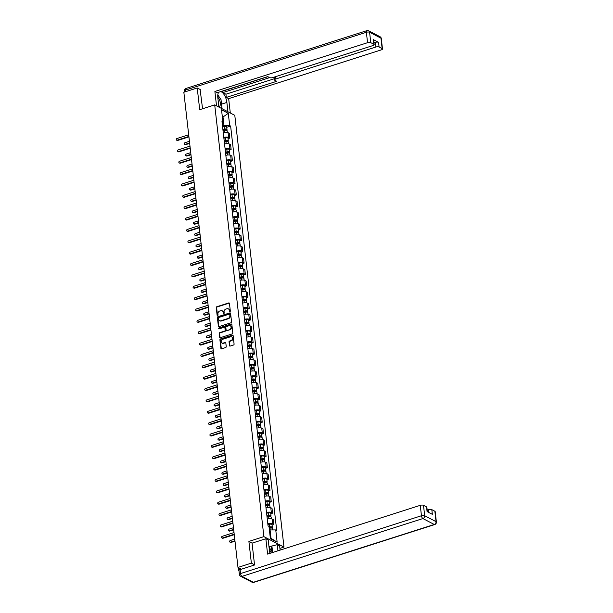 <?xml version="1.0" encoding="UTF-8"?>
<svg xmlns="http://www.w3.org/2000/svg" width="613" height="613" viewBox="0 0 613 613"><rect width="100%" height="100%" fill="white"/><g stroke="black" fill="none" stroke-linecap="round" stroke-linejoin="round"><path stroke-width="0.92" d="M229.913 311.68A0.544 0.444 -62.5 0 0 230.319 311.029L229.454 303.427A0.774 0.636 -62.5 0 0 228.71 302.929L216.833 306.722A0.774 0.636 -62.5 0 0 216.251 307.649L217.117 315.251A0.544 0.444 -62.5 0 0 218.044 314.952L217.929 313.971A2.475 2.023 -62.5 0 1 219.783 311.006L220.772 310.691A2.475 2.023 -62.5 0 1 222.174 310.783A2.475 2.023 -62.5 0 1 223.147 312.301L223.255 313.289A0.544 0.444 -62.5 0 0 224.182 312.99L224.067 312.009A2.475 2.023 -62.5 0 1 225.921 309.044L226.91 308.73A2.475 2.023 -62.5 0 1 228.312 308.822A2.475 2.023 -62.5 0 1 229.285 310.339L229.4 311.327A0.544 0.444 -62.5 0 0 229.913 311.68M229.431 345.571A0.774 0.636 -62.5 0 0 230.174 346.077L233.507 345.012A0.774 0.636 -62.5 0 0 234.089 344.085L233.124 335.648A0.774 0.636 -62.5 0 0 232.388 335.142L220.504 338.943A0.774 0.636 -62.5 0 0 219.921 339.863L220.887 348.307A0.774 0.636 -62.5 0 0 221.622 348.812L225.653 347.525A0.774 0.636 -62.5 0 0 226.235 346.598L225.822 342.981A0.774 0.636 -62.5 0 0 225.078 342.483L223.078 343.119A2.069 1.693 -62.5 0 1 222.649 339.296L230.465 336.79A2.069 1.693 -62.5 0 1 230.902 340.621L229.599 341.035A0.774 0.636 -62.5 0 0 229.024 341.962L229.837 345.786A0.774 0.636 -62.5 0 0 229.959 346.107M263.889 536.636L248.893 541.425L251.368 563.14L237.982 567.416L183.846 92.249L197.225 87.973L199.7 109.681L214.703 104.892L263.889 536.636L283.988 547.095L234.794 115.344L214.703 104.892M230.978 322.775A0.774 0.636 -62.5 0 0 231.553 321.848L230.595 313.404A0.774 0.636 -62.5 0 0 229.852 312.906L217.967 316.699A0.774 0.636 -62.5 0 0 217.385 317.626L218.351 326.062A0.774 0.636 -62.5 0 0 219.094 326.568L230.978 322.775M231.86 324.53L232.817 332.966A0.774 0.636 -62.5 0 1 232.243 333.893L220.358 337.686A0.774 0.636 -62.5 0 1 219.615 337.181L219.209 333.572A0.774 0.636 -62.5 0 1 219.783 332.644L224.603 331.104A0.774 0.636 -62.5 0 0 225.186 330.185L224.91 327.786A0.774 0.636 -62.5 0 0 224.166 327.281L219.148 328.882A0.544 0.444 -62.5 0 1 219.033 327.886L231.116 324.024A0.774 0.636 -62.5 0 1 231.86 324.53M279.911 548.39L283.988 547.095M239.285 569.99A1.578 0.575 173.5 0 0 238.695 570.527A1.578 0.575 173.5 0 0 238.909 570.78L238.978 570.81M251.368 563.14L254.518 564.78M237.982 567.416L241.407 569.193M200.382 89.613L197.225 87.973M223.799 137.442A3.624 1.326 -6.5 0 1 228.611 137.458L228.067 132.646A3.624 1.326 173.5 0 0 223.247 132.638M228.067 132.646L229.293 133.289L229.837 138.094L228.044 138.668M228.611 137.458L229.837 138.094M229.339 150.032L231.132 149.457L230.588 144.653L229.362 144.017A3.624 1.326 173.5 0 0 224.542 144.001M225.094 148.813A3.624 1.326 -6.5 0 1 229.906 148.821L231.132 149.457M230.634 161.403L232.427 160.828L231.883 156.016L230.657 155.38A3.624 1.326 173.5 0 0 225.837 155.365M226.389 160.177A3.624 1.326 -6.5 0 1 231.201 160.185L232.427 160.828M231.929 172.766L233.722 172.192L233.178 167.38L231.952 166.744A3.624 1.326 173.5 0 0 227.132 166.736M227.684 171.54A3.624 1.326 -6.5 0 1 232.496 171.556L233.722 172.192M233.224 184.13L235.017 183.555L234.472 178.751L233.246 178.107A3.624 1.326 173.5 0 0 228.427 178.099M228.978 182.904A3.624 1.326 -6.5 0 1 233.791 182.919L235.017 183.555M234.518 195.493L236.311 194.926L235.767 190.114L234.541 189.478A3.624 1.326 173.5 0 0 229.722 189.463M230.273 194.275A3.624 1.326 -6.5 0 1 235.085 194.283L236.311 194.926M235.813 206.865L237.606 206.29L237.062 201.478L235.836 200.842A3.624 1.326 173.5 0 0 231.017 200.826M231.568 205.639A3.624 1.326 -6.5 0 1 236.38 205.654L237.606 206.29M237.108 218.228L238.901 217.653L238.357 212.849L237.131 212.205A3.624 1.326 173.5 0 0 232.312 212.198M232.863 217.002A3.624 1.326 -6.5 0 1 237.675 217.017L238.901 217.653M238.403 229.591L240.196 229.017L239.652 224.212L238.426 223.576A3.624 1.326 173.5 0 0 233.607 223.561M234.158 228.365A3.624 1.326 -6.5 0 1 238.97 228.381L240.196 229.017M239.698 240.955L241.491 240.388L240.947 235.576L239.721 234.94A3.624 1.326 173.5 0 0 234.902 234.925M235.453 239.737A3.624 1.326 -6.5 0 1 240.265 239.744L241.491 240.388M240.993 252.326L242.786 251.751L242.242 246.939L241.016 246.303A3.624 1.326 173.5 0 0 236.197 246.288M236.748 251.1A3.624 1.326 -6.5 0 1 241.56 251.115L242.786 251.751M242.288 263.69L244.081 263.115L243.537 258.311L242.311 257.667A3.624 1.326 173.5 0 0 237.492 257.659M238.043 262.464A3.624 1.326 -6.5 0 1 242.855 262.479L244.081 263.115M243.583 275.053L245.376 274.478L244.832 269.674L243.606 269.038A3.624 1.326 173.5 0 0 238.786 269.023M239.338 273.827A3.624 1.326 -6.5 0 1 244.15 273.842L245.376 274.478M244.878 286.417L246.671 285.85L246.127 281.038L244.901 280.402A3.624 1.326 173.5 0 0 240.081 280.386M240.633 285.198A3.624 1.326 -6.5 0 1 245.445 285.206L246.671 285.85M246.173 297.788L247.966 297.213L247.422 292.401L246.196 291.765A3.624 1.326 173.5 0 0 241.376 291.75M241.928 296.562A3.624 1.326 -6.5 0 1 246.74 296.577L247.966 297.213M247.468 309.151L249.261 308.577L248.709 303.772L247.491 303.129A3.624 1.326 173.5 0 0 242.671 303.121M243.223 307.925A3.624 1.326 -6.5 0 1 248.035 307.941L249.261 308.577M248.763 320.515L250.556 319.94L250.004 315.136L248.786 314.5A3.624 1.326 173.5 0 0 243.966 314.484M244.518 319.296A3.624 1.326 -6.5 0 1 249.33 319.304L250.556 319.94M250.058 331.886L251.851 331.311L251.299 326.499L250.081 325.863A3.624 1.326 173.5 0 0 245.261 325.848M245.813 330.66A3.624 1.326 -6.5 0 1 250.625 330.675L251.851 331.311M251.353 343.249L253.146 342.675L252.594 337.863L251.376 337.227A3.624 1.326 173.5 0 0 246.556 337.219M247.108 342.023A3.624 1.326 -6.5 0 1 251.92 342.039L253.146 342.675M252.648 354.613L254.441 354.038L253.889 349.234L252.671 348.598A3.624 1.326 173.5 0 0 247.851 348.582M248.403 353.387A3.624 1.326 -6.5 0 1 253.215 353.402L254.441 354.038M253.943 365.976L255.736 365.409L255.184 360.597L253.966 359.961A3.624 1.326 173.5 0 0 249.146 359.946M249.698 364.758A3.624 1.326 -6.5 0 1 254.51 364.766L255.736 365.409M255.238 377.347L257.031 376.773L256.479 371.961L255.261 371.325A3.624 1.326 173.5 0 0 250.441 371.309M250.993 376.121A3.624 1.326 -6.5 0 1 255.805 376.137L257.031 376.773M256.533 388.711L258.326 388.136L257.774 383.332L256.556 382.688A3.624 1.326 173.5 0 0 251.736 382.681M252.288 387.485A3.624 1.326 -6.5 0 1 257.1 387.5L258.326 388.136M257.828 400.074L259.621 399.5L259.069 394.695L257.851 394.059A3.624 1.326 173.5 0 0 253.031 394.044M253.583 398.848A3.624 1.326 -6.5 0 1 258.395 398.864L259.621 399.5M259.123 411.438L260.916 410.871L260.364 406.059L259.146 405.423A3.624 1.326 173.5 0 0 254.326 405.408M254.878 410.22A3.624 1.326 -6.5 0 1 259.69 410.227L260.916 410.871M260.418 422.809L262.211 422.234L261.659 417.422L260.441 416.786A3.624 1.326 173.5 0 0 255.621 416.771M256.173 421.583A3.624 1.326 -6.5 0 1 260.985 421.598L262.211 422.234M261.713 434.173L263.506 433.598L262.954 428.793L261.736 428.15A3.624 1.326 173.5 0 0 256.916 428.142M257.468 432.947A3.624 1.326 -6.5 0 1 262.28 432.962L263.506 433.598M263.008 445.536L264.801 444.961L264.249 440.157L263.031 439.521A3.624 1.326 173.5 0 0 258.211 439.506M258.763 444.31A3.624 1.326 -6.5 0 1 263.575 444.325L264.801 444.961M264.303 456.9L266.096 456.333L265.544 451.52L264.326 450.884A3.624 1.326 173.5 0 0 259.506 450.869M260.058 455.681A3.624 1.326 -6.5 0 1 264.87 455.689L266.096 456.333M265.598 468.271L267.391 467.696L266.839 462.884L265.621 462.248A3.624 1.326 173.5 0 0 260.801 462.233M261.353 467.045A3.624 1.326 -6.5 0 1 266.165 467.06L267.391 467.696M266.893 479.634L268.686 479.06L268.134 474.255L266.916 473.611A3.624 1.326 173.5 0 0 262.096 473.604M262.648 478.408A3.624 1.326 -6.5 0 1 267.46 478.424L268.686 479.06M268.188 490.998L269.981 490.431L269.429 485.619L268.203 484.983A3.624 1.326 173.5 0 0 263.391 484.967M263.942 489.779A3.624 1.326 -6.5 0 1 268.755 489.787L269.981 490.431M269.482 502.369L271.275 501.794L270.724 496.982L269.498 496.346A3.624 1.326 173.5 0 0 264.686 496.331M265.237 501.143A3.624 1.326 -6.5 0 1 270.049 501.158L271.275 501.794M270.777 513.732L272.57 513.158L272.019 508.353L270.793 507.71A3.624 1.326 173.5 0 0 265.981 507.702M266.532 512.506A3.624 1.326 -6.5 0 1 271.344 512.522L272.57 513.158M272.072 525.096L273.865 524.521L273.314 519.717L272.088 519.081A3.624 1.326 173.5 0 0 267.276 519.065M267.827 523.87A3.624 1.326 -6.5 0 1 272.639 523.885L273.865 524.521M222.504 126.079L223.99 125.604L223.032 117.221L222.343 116.861M222.404 117.428L228.289 113.328L229.683 125.573L223.99 125.604M222.174 123.236L222.933 122.056L221.538 109.819L228.289 113.328M270.318 537.969L271.015 538.329L270.057 529.954L275.75 529.923L276.701 530.414L230.626 126.063L229.683 125.573M275.75 529.923L277.145 542.16L270.394 538.651L269 526.406L268.057 525.916L221.99 121.566L222.933 122.056M248.893 541.425L252.135 543.118M270.057 529.954L269.429 530.153M226.749 127.305L230.626 126.063M271.015 538.329L277.145 542.16M229.844 311.695A0.544 0.444 -62.5 0 1 229.798 311.534L229.683 310.553A2.475 2.023 -62.5 0 0 228.718 309.029A2.475 2.023 -62.5 0 0 228.511 308.937M222.366 310.898A2.475 2.023 -62.5 0 1 222.58 310.99A2.475 2.023 -62.5 0 1 223.546 312.515L223.661 313.496A0.544 0.444 -62.5 0 0 223.707 313.657M229.331 303.106A0.774 0.636 -62.5 0 0 229.116 303.136L217.232 306.929A0.774 0.636 -62.5 0 0 216.657 307.856L217.523 315.457A0.544 0.444 -62.5 0 0 217.569 315.618M230.465 313.082A0.774 0.636 -62.5 0 0 230.25 313.113L218.366 316.906A0.774 0.636 -62.5 0 0 217.791 317.833L218.749 326.277A0.774 0.636 -62.5 0 0 218.879 326.599M229.76 314.492A0.544 0.444 -62.5 0 0 229.239 314.14L218.81 317.465A0.544 0.444 -62.5 0 0 218.404 318.116L218.519 319.151A2.475 2.023 -62.5 0 0 219.492 320.676A2.475 2.023 -62.5 0 0 220.895 320.768L228.021 318.492A2.475 2.023 -62.5 0 0 229.875 315.526L229.76 314.492L230.159 314.699A0.544 0.444 -62.5 0 0 229.714 314.331M219.699 320.768A2.475 2.023 -62.5 0 0 219.891 320.883A2.475 2.023 -62.5 0 0 221.293 320.974L220.895 320.768M230.159 314.699L230.281 315.733A2.475 2.023 -62.5 0 1 228.427 318.699L221.293 320.974M224.787 327.457A0.774 0.636 -62.5 0 1 225.308 327.993L225.584 330.392A0.774 0.636 -62.5 0 1 225.009 331.319L220.19 332.859A0.774 0.636 -62.5 0 0 219.607 333.779L220.021 337.395A0.774 0.636 -62.5 0 0 220.144 337.717M231.737 324.2A0.774 0.636 -62.5 0 0 231.522 324.231L219.439 328.093A0.544 0.444 -62.5 0 0 219.079 328.897M229.607 329.51A2.069 1.693 -62.5 0 0 229.17 325.687L226.412 326.56A0.774 0.636 -62.5 0 0 225.837 327.488L226.105 329.886A0.774 0.636 -62.5 0 0 226.848 330.392L230.005 329.717A2.069 1.693 -62.5 0 0 230.534 325.886M226.634 330.422A0.774 0.636 -62.5 0 0 227.247 330.599L226.848 330.392M230.005 329.717L227.247 330.599M231.837 336.989A2.069 1.693 -62.5 0 1 231.308 340.828L230.005 341.242A0.774 0.636 -62.5 0 0 229.423 342.169L229.837 345.786M222.121 343.127A2.069 1.693 -62.5 0 0 223.484 343.326L223.078 343.119M225.691 342.659A0.774 0.636 -62.5 0 0 225.477 342.69L223.484 343.326M233.001 335.319A0.774 0.636 -62.5 0 0 232.787 335.349L220.902 339.15A0.774 0.636 -62.5 0 0 220.328 340.077L221.285 348.513A0.774 0.636 -62.5 0 0 221.416 348.835M223.025 130.646L224.657 130.316A1.969 0.72 -6.5 0 1 227.139 130.745L227.331 132.4M222.925 129.795L224.787 129.42L225.982 129.619L225.553 130.217M189.432 141.281L184.98 142.706A0.904 0.743 -62.5 0 0 185.172 144.384L189.624 142.959M222.879 129.412L224.519 129.082A1.969 0.72 -6.5 0 1 227.002 129.504A1.969 0.72 -6.5 0 1 226.097 130.232M222.58 126.784L224.22 126.454A1.969 0.72 -6.5 0 1 226.703 126.883L227.002 129.504M189.67 143.381L185.693 144.653A0.904 0.743 117.5 0 1 185.18 144.622L184.651 144.346M225.454 129.374L226.005 130.224M188.927 136.868L177.655 140.469A0.904 0.743 117.5 0 1 177.142 140.438L176.621 140.162A0.904 0.743 -62.5 0 0 177.134 140.201L188.881 136.446M188.689 134.768L176.942 138.523A0.904 0.743 -62.5 0 0 176.621 140.162M224.32 142.017L225.952 141.687A1.969 0.72 -6.5 0 1 228.434 142.109L228.626 143.764M224.22 141.159L226.082 140.783L227.277 140.982L226.848 141.58M190.727 152.645L186.275 154.07A0.904 0.743 -62.5 0 0 186.467 155.748L190.919 154.323M224.174 140.775L225.814 140.446A1.969 0.72 -6.5 0 1 228.297 140.867A1.969 0.72 -6.5 0 1 227.392 141.595M223.875 138.155L225.515 137.825A1.969 0.72 -6.5 0 1 227.998 138.247L228.297 140.867M190.965 154.744L186.988 156.016A0.904 0.743 117.5 0 1 186.475 155.986L185.946 155.71M226.749 140.737L227.3 141.588M225.615 153.38L227.247 153.051A1.969 0.72 -6.5 0 1 229.729 153.472L229.921 155.127M225.515 152.522L227.377 152.147L228.572 152.353L228.143 152.951M192.022 164.016L187.57 165.433A0.904 0.743 -62.5 0 0 187.762 167.111L192.214 165.686M225.469 152.139L227.109 151.809A1.969 0.72 -6.5 0 1 229.591 152.231A1.969 0.72 -6.5 0 1 228.687 152.966M225.17 149.518L226.81 149.189A1.969 0.72 -6.5 0 1 229.293 149.61L229.591 152.231M192.26 166.115L188.283 167.387A0.904 0.743 117.5 0 1 187.77 167.349L187.241 167.081M228.044 152.101L228.595 152.959M218.895 107.068L217.83 97.735A8.866 3.931 72.3 0 1 218.795 92.211M221.439 103.306A8.866 3.931 72.3 0 1 221.554 104.133L226.871 102.44A8.866 3.931 72.3 0 0 220.68 91.613M226.871 102.44L227.936 111.781M230.304 113.014L228.664 98.647L226.297 97.413L276.739 81.299L274.854 80.311A2.36 0.866 173.5 0 1 274.517 79.935A2.36 0.866 173.5 0 1 275.666 79.039L375.876 47.025L375.348 42.358A2.36 0.866 -6.5 0 1 378.566 42.343L373.302 39.6A2.36 0.866 -6.5 0 1 373.639 39.983L374.168 44.642A2.36 0.866 173.5 0 0 373.838 44.266L370.781 42.672A2.36 0.866 173.5 0 0 367.555 42.695L366.375 32.274L185.448 90.08L185.632 91.674M222.481 91.038L222.841 92.594L225.929 94.21L226.297 97.413M374.168 44.642A2.36 0.866 173.5 0 1 373.026 45.538L272.808 77.552A2.36 0.866 173.5 0 1 269.59 77.575L267.697 76.587L217.255 92.709L214.887 91.475L367.555 42.695M216.519 105.834L214.887 91.475M228.664 98.647L381.34 49.868A2.36 0.866 173.5 0 0 382.481 48.971A2.36 0.866 173.5 0 0 382.152 48.596L379.102 47.002A2.36 0.866 173.5 0 0 375.876 47.025M200.114 89.475L202.566 108.769M222.841 92.594L269.697 77.621M222.672 91.138L267.896 76.694M373.953 42.803L375.348 42.358M225.929 94.21L274.386 78.725M219.4 97.321A8.866 3.931 72.3 0 0 217.791 94.984M221.554 104.133L222.082 108.731M221.439 108.394L221.37 107.781M269.398 547.715L269.283 546.681L277.26 544.673L279.628 545.907L280.103 550.114M277.26 544.673L277.957 550.796M240.089 569.615L240.534 573.553A2.36 0.866 173.5 0 0 239.392 574.45L238.94 570.511A2.36 0.866 -6.5 0 1 240.089 569.615L254.548 564.994L252.058 543.141L265.843 538.735L268.218 539.969L269.391 550.313A8.866 3.931 72.3 0 0 270.011 553.34M265.843 538.735L267.597 554.106L420.273 505.327A2.36 0.866 -6.5 0 1 423.491 505.311L426.548 506.897A2.36 0.866 -6.5 0 1 426.878 507.28L427.384 511.725M428.916 512.522L428.587 509.656A2.36 0.866 -6.5 0 1 431.813 509.641L434.862 511.227A2.36 0.866 -6.5 0 1 435.192 511.61L436.379 522.023A2.36 0.866 173.5 0 0 436.05 521.648L434.862 511.227M426.548 506.897L427.077 511.564L432.341 514.307L431.813 509.641M428.587 509.656L427.2 510.1M271.942 546.375L272.639 552.497L269.038 547.21M271.888 551.202L271.298 546.037M217.784 95.061L221.017 99.59L221.914 107.459L220.856 108.095M218.826 106.493A5.119 2.276 72.3 0 0 220.32 102.938A5.119 2.276 72.3 0 0 217.784 97.275M218.588 104.44A3.509 1.555 72.3 0 0 218.174 100.739M271.26 552.941A5.119 2.276 72.3 0 0 269.337 549.846M190.222 148.231L178.95 151.832A0.904 0.743 117.5 0 1 178.437 151.802L177.916 151.526A0.904 0.743 -62.5 0 0 178.429 151.564L190.176 147.81M189.984 146.132L178.237 149.886A0.904 0.743 -62.5 0 0 177.916 151.526M191.517 159.602L180.245 163.204A0.904 0.743 117.5 0 1 179.732 163.165L179.211 162.897A0.904 0.743 -62.5 0 0 179.724 162.928L191.471 159.173M191.279 157.503L179.532 161.25A0.904 0.743 -62.5 0 0 179.211 162.897M226.91 164.744L228.542 164.414A1.969 0.72 -6.5 0 1 231.024 164.836L231.216 166.491M226.81 163.886L228.672 163.51L229.867 163.717L229.438 164.315M193.317 175.379L188.865 176.805A0.904 0.743 -62.5 0 0 189.057 178.475L193.509 177.057M226.764 163.51L228.404 163.181A1.969 0.72 -6.5 0 1 230.886 163.602A1.969 0.72 -6.5 0 1 229.982 164.33M226.465 160.882L228.105 160.552A1.969 0.72 -6.5 0 1 230.588 160.974L230.886 163.602M193.555 177.479L189.578 178.751A0.904 0.743 117.5 0 1 189.065 178.712L188.536 178.444M229.339 163.472L229.89 164.322M228.205 176.107L229.837 175.778A1.969 0.72 -6.5 0 1 232.319 176.207L232.511 177.862M228.105 175.257L229.967 174.881L231.162 175.08L230.733 175.678M194.612 186.743L190.16 188.168A0.904 0.743 -62.5 0 0 190.352 189.846L194.804 188.421M228.059 174.874L229.699 174.544A1.969 0.72 -6.5 0 1 232.181 174.966A1.969 0.72 -6.5 0 1 231.277 175.693M227.76 172.253L229.4 171.916A1.969 0.72 -6.5 0 1 231.883 172.345L232.181 174.966M194.85 188.842L190.873 190.114A0.904 0.743 117.5 0 1 190.359 190.084L189.831 189.808M230.634 174.835L231.185 175.686M229.5 187.478L231.132 187.149A1.969 0.72 -6.5 0 1 233.614 187.57L233.806 189.225M229.4 186.62L231.262 186.245L232.457 186.444L232.028 187.042M195.907 198.114L191.455 199.531A0.904 0.743 -62.5 0 0 191.647 201.21L196.099 199.784M229.354 186.237L230.994 185.908A1.969 0.72 -6.5 0 1 233.476 186.329A1.969 0.72 -6.5 0 1 232.572 187.065M229.055 183.616L230.695 183.287A1.969 0.72 -6.5 0 1 233.178 183.708L233.476 186.329M196.145 200.206L192.168 201.478A0.904 0.743 117.5 0 1 191.654 201.447L191.126 201.171M231.929 186.199L232.48 187.057M192.811 170.966L181.54 174.567A0.904 0.743 117.5 0 1 181.027 174.529L180.506 174.261A0.904 0.743 -62.5 0 0 181.019 174.291L192.766 170.544M192.574 168.866L180.827 172.621A0.904 0.743 -62.5 0 0 180.506 174.261M194.106 182.329L182.835 185.931A0.904 0.743 117.5 0 1 182.322 185.9L181.8 185.624A0.904 0.743 -62.5 0 0 182.314 185.662L194.06 181.908M193.869 180.23L182.122 183.984A0.904 0.743 -62.5 0 0 181.8 185.624M195.401 193.693L184.13 197.294A0.904 0.743 117.5 0 1 183.616 197.263L183.095 196.995A0.904 0.743 -62.5 0 0 183.609 197.026L195.355 193.271M195.164 191.593L183.417 195.348A0.904 0.743 -62.5 0 0 183.095 196.995M230.794 198.842L232.427 198.512A1.969 0.72 -6.5 0 1 234.909 198.934L235.101 200.589M230.695 197.984L232.557 197.608L233.752 197.815L233.323 198.413M197.202 209.477L192.75 210.903A0.904 0.743 -62.5 0 0 192.942 212.573L197.394 211.148M230.649 197.601L232.289 197.271A1.969 0.72 -6.5 0 1 234.771 197.7A1.969 0.72 -6.5 0 1 233.867 198.428M230.35 194.98L231.99 194.65A1.969 0.72 -6.5 0 1 234.472 195.072L234.771 197.7M197.44 211.577L193.463 212.849A0.904 0.743 117.5 0 1 192.949 212.811L192.421 212.542M233.224 197.57L233.775 198.42M196.696 205.064L185.425 208.665A0.904 0.743 117.5 0 1 184.911 208.627L184.39 208.359A0.904 0.743 -62.5 0 0 184.904 208.389L196.65 204.635M196.459 202.964L184.712 206.719A0.904 0.743 -62.5 0 0 184.39 208.359M232.089 210.205L233.722 209.876A1.969 0.72 -6.5 0 1 236.204 210.297L236.396 211.952M231.99 209.355L233.852 208.972L235.047 209.179L234.618 209.776M198.497 220.841L194.045 222.266A0.904 0.743 -62.5 0 0 194.237 223.937L198.689 222.519M231.944 208.972L233.584 208.642A1.969 0.72 -6.5 0 1 236.066 209.064A1.969 0.72 -6.5 0 1 235.162 209.792M231.645 206.343L233.285 206.014A1.969 0.72 -6.5 0 1 235.767 206.435L236.066 209.064M198.735 222.94L194.758 224.212A0.904 0.743 117.5 0 1 194.244 224.174L193.716 223.906M234.518 208.933L235.07 209.784M197.991 216.427L186.72 220.029A0.904 0.743 117.5 0 1 186.206 219.998L185.685 219.722A0.904 0.743 -62.5 0 0 186.199 219.761L197.945 216.006M197.754 214.328L186.007 218.082A0.904 0.743 -62.5 0 0 185.685 219.722M233.384 221.577L235.017 221.239A1.969 0.72 -6.5 0 1 237.499 221.668L237.691 223.324M233.285 220.718L235.147 220.343L236.342 220.542L235.913 221.14M199.792 232.204L195.34 233.63A0.904 0.743 -62.5 0 0 195.532 235.308L199.984 233.882M233.239 220.335L234.879 220.006A1.969 0.72 -6.5 0 1 237.361 220.427A1.969 0.72 -6.5 0 1 236.457 221.155M232.94 217.715L234.58 217.385A1.969 0.72 -6.5 0 1 237.062 217.807L237.361 220.427M200.03 234.304L196.053 235.576A0.904 0.743 117.5 0 1 195.539 235.545L195.011 235.269M235.813 220.297L236.365 221.147M199.286 227.791L188.015 231.392A0.904 0.743 117.5 0 1 187.501 231.362L186.98 231.086A0.904 0.743 -62.5 0 0 187.494 231.124L199.24 227.369M199.049 225.691L187.302 229.446A0.904 0.743 -62.5 0 0 186.98 231.086M234.679 232.94L236.311 232.611A1.969 0.72 -6.5 0 1 238.794 233.032L238.986 234.687M234.58 232.082L236.442 231.706L237.637 231.906L237.208 232.503M201.087 243.576L196.635 244.993A0.904 0.743 -62.5 0 0 196.827 246.671L201.279 245.246M234.534 231.699L236.174 231.369A1.969 0.72 -6.5 0 1 238.656 231.791A1.969 0.72 -6.5 0 1 237.752 232.526M234.235 229.078L235.875 228.749A1.969 0.72 -6.5 0 1 238.357 229.17L238.656 231.791M201.325 245.675L197.348 246.939A0.904 0.743 117.5 0 1 196.834 246.909L196.306 246.641M237.108 231.66L237.66 232.519M200.581 239.154L189.31 242.763A0.904 0.743 117.5 0 1 188.796 242.725L188.275 242.457A0.904 0.743 -62.5 0 0 188.789 242.487L200.535 238.733M200.344 237.055L188.597 240.809A0.904 0.743 -62.5 0 0 188.275 242.457M235.974 244.303L237.606 243.974A1.969 0.72 -6.5 0 1 240.089 244.395L240.281 246.051M235.875 243.445L237.737 243.07L238.932 243.277L238.503 243.874M202.382 254.939L197.93 256.364A0.904 0.743 -62.5 0 0 198.122 258.035L202.574 256.617M235.829 243.062L237.469 242.733A1.969 0.72 -6.5 0 1 239.951 243.162A1.969 0.72 -6.5 0 1 239.047 243.89M235.53 240.442L237.17 240.112A1.969 0.72 -6.5 0 1 239.652 240.534L239.951 243.162M202.619 257.039L198.643 258.311A0.904 0.743 117.5 0 1 198.129 258.272L197.601 258.004M238.403 243.032L238.955 243.882M201.876 250.525L190.605 254.127A0.904 0.743 117.5 0 1 190.091 254.089L189.57 253.82A0.904 0.743 -62.5 0 0 190.084 253.851L201.83 250.096M201.639 248.426L189.892 252.181A0.904 0.743 -62.5 0 0 189.57 253.82M237.269 255.667L238.901 255.337A1.969 0.72 -6.5 0 1 241.384 255.759L241.576 257.422M237.17 254.816L239.032 254.433L240.227 254.64L239.798 255.238M203.677 266.303L199.225 267.728A0.904 0.743 -62.5 0 0 199.417 269.406L203.868 267.981M237.124 254.433L238.764 254.104A1.969 0.72 -6.5 0 1 241.246 254.525A1.969 0.72 -6.5 0 1 240.342 255.253M236.825 251.805L238.465 251.476A1.969 0.72 -6.5 0 1 240.947 251.905L241.246 254.525M203.914 268.402L199.938 269.674A0.904 0.743 117.5 0 1 199.424 269.643L198.896 269.368M239.698 254.395L240.25 255.246M203.171 261.889L191.9 265.49A0.904 0.743 117.5 0 1 191.386 265.46L190.865 265.184A0.904 0.743 -62.5 0 0 191.379 265.222L203.125 261.467M202.934 259.789L191.187 263.544A0.904 0.743 -62.5 0 0 190.865 265.184M238.564 267.038L240.196 266.709A1.969 0.72 -6.5 0 1 242.679 267.13L242.871 268.785M238.465 266.18L240.327 265.804L241.522 266.004L241.093 266.601M204.972 277.666L200.52 279.091A0.904 0.743 -62.5 0 0 200.712 280.769L205.163 279.344M238.419 265.797L240.058 265.467A1.969 0.72 -6.5 0 1 242.541 265.889A1.969 0.72 -6.5 0 1 241.637 266.617M238.12 263.176L239.76 262.847A1.969 0.72 -6.5 0 1 242.242 263.268L242.541 265.889M205.209 279.766L201.233 281.038A0.904 0.743 117.5 0 1 200.719 281.007L200.19 280.731M240.993 265.758L241.545 266.609M204.466 273.252L193.195 276.854A0.904 0.743 117.5 0 1 192.681 276.823L192.16 276.547A0.904 0.743 -62.5 0 0 192.674 276.586L204.42 272.831M204.229 271.153L192.482 274.908A0.904 0.743 -62.5 0 0 192.16 276.547M239.859 278.402L241.491 278.072A1.969 0.72 -6.5 0 1 243.974 278.494L244.166 280.149M239.76 277.543L241.622 277.168L242.817 277.375L242.388 277.973M206.267 289.037L201.815 290.455A0.904 0.743 -62.5 0 0 202.006 292.133L206.458 290.708M239.714 277.16L241.353 276.831A1.969 0.72 -6.5 0 1 243.836 277.252A1.969 0.72 -6.5 0 1 242.932 277.988M239.415 274.54L241.055 274.21A1.969 0.72 -6.5 0 1 243.537 274.632L243.836 277.252M206.504 291.137L202.528 292.409A0.904 0.743 117.5 0 1 202.014 292.37L201.485 292.102M242.288 277.122L242.84 277.98M205.761 284.624L194.49 288.225A0.904 0.743 117.5 0 1 193.976 288.187L193.455 287.918A0.904 0.743 -62.5 0 0 193.969 287.949L205.715 284.194M205.524 282.524L193.777 286.271A0.904 0.743 -62.5 0 0 193.455 287.918M241.154 289.765L242.786 289.436A1.969 0.72 -6.5 0 1 245.269 289.857L245.461 291.512M241.055 288.907L242.917 288.531L244.112 288.738L243.683 289.336M207.562 300.401L203.11 301.826A0.904 0.743 -62.5 0 0 203.301 303.496L207.753 302.079M241.009 288.531L242.648 288.194A1.969 0.72 -6.5 0 1 245.131 288.623A1.969 0.72 -6.5 0 1 244.227 289.351M240.71 285.903L242.35 285.574A1.969 0.72 -6.5 0 1 244.832 285.995L245.131 288.623M207.799 302.5L203.822 303.772A0.904 0.743 117.5 0 1 203.309 303.734L202.78 303.466M243.583 288.493L244.135 289.344M207.056 295.987L195.785 299.588A0.904 0.743 117.5 0 1 195.271 299.55L194.75 299.282A0.904 0.743 -62.5 0 0 195.263 299.313L207.01 295.566M206.819 293.888L195.072 297.642A0.904 0.743 -62.5 0 0 194.75 299.282M242.449 301.129L244.081 300.799A1.969 0.72 -6.5 0 1 246.564 301.228L246.755 302.883M242.35 300.278L244.212 299.903L245.407 300.102L244.978 300.699M208.857 311.764L204.405 313.189A0.904 0.743 -62.5 0 0 204.589 314.867L209.048 313.442M242.304 299.895L243.943 299.565A1.969 0.72 -6.5 0 1 246.426 299.987A1.969 0.72 -6.5 0 1 245.522 300.715M242.005 297.267L243.645 296.937A1.969 0.72 -6.5 0 1 246.127 297.366L246.426 299.987M209.094 313.864L205.117 315.136A0.904 0.743 117.5 0 1 204.604 315.105L204.075 314.829M244.878 299.857L245.43 300.707M208.351 307.351L197.079 310.952A0.904 0.743 117.5 0 1 196.566 310.921L196.045 310.645A0.904 0.743 -62.5 0 0 196.558 310.684L208.305 306.929M208.114 305.251L196.367 309.006A0.904 0.743 -62.5 0 0 196.045 310.645M243.744 312.5L245.376 312.17A1.969 0.72 -6.5 0 1 247.859 312.592L248.05 314.247M243.645 311.642L245.506 311.266L246.702 311.465L246.273 312.063M210.152 323.128L205.7 324.553A0.904 0.743 -62.5 0 0 205.884 326.231L210.343 324.806M243.599 311.258L245.238 310.929A1.969 0.72 -6.5 0 1 247.721 311.35A1.969 0.72 -6.5 0 1 246.817 312.086M243.3 308.638L244.939 308.308A1.969 0.72 -6.5 0 1 247.422 308.73L247.721 311.35M210.389 325.227L206.412 326.499A0.904 0.743 117.5 0 1 205.899 326.468L205.37 326.193M246.173 311.22L246.725 312.078M209.646 318.714L198.374 322.315A0.904 0.743 117.5 0 1 197.861 322.285L197.34 322.009A0.904 0.743 -62.5 0 0 197.853 322.047L209.6 318.293M209.408 316.614L197.662 320.369A0.904 0.743 -62.5 0 0 197.34 322.009M245.039 323.863L246.671 323.534A1.969 0.72 -6.5 0 1 249.154 323.955L249.345 325.61M244.939 323.005L246.801 322.63L247.997 322.836L247.568 323.434M211.447 334.499L206.995 335.916A0.904 0.743 -62.5 0 0 207.179 337.594L211.638 336.169M244.894 322.622L246.533 322.292A1.969 0.72 -6.5 0 1 249.016 322.714A1.969 0.72 -6.5 0 1 248.112 323.449M244.595 320.001L246.234 319.672A1.969 0.72 -6.5 0 1 248.717 320.093L249.016 322.714M211.684 336.598L207.707 337.87A0.904 0.743 117.5 0 1 207.194 337.832L206.665 337.564M247.468 322.584L248.02 323.442M210.941 330.085L199.669 333.687A0.904 0.743 117.5 0 1 199.156 333.648L198.635 333.38A0.904 0.743 -62.5 0 0 199.148 333.411L210.895 329.656M210.703 327.986L198.957 331.74A0.904 0.743 -62.5 0 0 198.635 333.38M246.334 335.227L247.966 334.897A1.969 0.72 -6.5 0 1 250.449 335.319L250.64 336.974M246.234 334.369L248.096 333.993L249.292 334.2L248.863 334.798M212.742 345.862L208.29 347.287A0.904 0.743 -62.5 0 0 208.474 348.958L212.933 347.54M246.188 333.993L247.828 333.664A1.969 0.72 -6.5 0 1 250.311 334.085A1.969 0.72 -6.5 0 1 249.407 334.813M245.89 331.365L247.529 331.035A1.969 0.72 -6.5 0 1 250.012 331.457L250.311 334.085M212.979 347.962L209.002 349.234A0.904 0.743 117.5 0 1 208.489 349.195L207.96 348.927M248.763 333.955L249.315 334.805M212.236 341.449L200.964 345.05A0.904 0.743 117.5 0 1 200.451 345.012L199.93 344.744A0.904 0.743 -62.5 0 0 200.443 344.774L212.19 341.027M211.998 339.349L200.252 343.104A0.904 0.743 -62.5 0 0 199.93 344.744M247.629 346.59L249.261 346.261A1.969 0.72 -6.5 0 1 251.744 346.69L251.935 348.345M247.529 345.74L249.391 345.364L250.587 345.563L250.158 346.161M214.037 357.226L209.585 358.651A0.904 0.743 -62.5 0 0 209.769 360.329L214.228 358.904M247.483 345.357L249.123 345.027A1.969 0.72 -6.5 0 1 251.606 345.448A1.969 0.72 -6.5 0 1 250.702 346.176M247.185 342.736L248.824 342.406A1.969 0.72 -6.5 0 1 251.307 342.828L251.606 345.448M214.274 359.325L210.297 360.597A0.904 0.743 117.5 0 1 209.784 360.567L209.255 360.291M250.058 345.318L250.61 346.169M213.531 352.812L202.259 356.414A0.904 0.743 117.5 0 1 201.746 356.383L201.225 356.107A0.904 0.743 -62.5 0 0 201.738 356.145L213.485 352.391M213.293 350.713L201.547 354.467A0.904 0.743 -62.5 0 0 201.225 356.107M248.924 357.961L250.556 357.632A1.969 0.72 -6.5 0 1 253.039 358.053L253.23 359.708M248.824 357.103L250.686 356.728L251.882 356.927L251.453 357.525M215.332 368.597L210.88 370.014A0.904 0.743 -62.5 0 0 211.064 371.693L215.523 370.267M248.778 356.72L250.418 356.391A1.969 0.72 -6.5 0 1 252.901 356.812A1.969 0.72 -6.5 0 1 251.997 357.548M248.48 354.099L250.119 353.77A1.969 0.72 -6.5 0 1 252.602 354.191L252.901 356.812M215.569 370.689L211.592 371.961A0.904 0.743 117.5 0 1 211.079 371.93L210.55 371.654M251.353 356.682L251.905 357.54M214.826 364.176L203.554 367.777A0.904 0.743 117.5 0 1 203.041 367.746L202.52 367.478A0.904 0.743 -62.5 0 0 203.033 367.509L214.78 363.754M214.588 362.076L202.842 365.831A0.904 0.743 -62.5 0 0 202.52 367.478M250.219 369.325L251.851 368.995A1.969 0.72 -6.5 0 1 254.334 369.417L254.525 371.072M250.119 368.467L251.981 368.091L253.177 368.298L252.748 368.896M216.627 379.96L212.175 381.386A0.904 0.743 -62.5 0 0 212.359 383.056L216.818 381.638M250.073 368.084L251.713 367.754A1.969 0.72 -6.5 0 1 254.196 368.183A1.969 0.72 -6.5 0 1 253.292 368.911M249.775 365.463L251.414 365.133A1.969 0.72 -6.5 0 1 253.897 365.555L254.196 368.183M216.864 382.06L212.887 383.332A0.904 0.743 117.5 0 1 212.374 383.294L211.845 383.025M252.648 368.053L253.2 368.903M216.121 375.547L204.849 379.148A0.904 0.743 117.5 0 1 204.336 379.11L203.815 378.842A0.904 0.743 -62.5 0 0 204.328 378.872L216.075 375.118M215.883 373.447L204.137 377.202A0.904 0.743 -62.5 0 0 203.815 378.842M251.514 380.688L253.146 380.359A1.969 0.72 -6.5 0 1 255.629 380.78L255.82 382.435M251.414 379.838L253.276 379.455L254.472 379.662L254.043 380.259M217.921 391.324L213.47 392.749A0.904 0.743 -62.5 0 0 213.653 394.42L218.113 393.002M251.368 379.455L253.008 379.125A1.969 0.72 -6.5 0 1 255.491 379.547A1.969 0.72 -6.5 0 1 254.587 380.275M251.069 376.826L252.709 376.497A1.969 0.72 -6.5 0 1 255.192 376.918L255.491 379.547M218.159 393.423L214.182 394.695A0.904 0.743 117.5 0 1 213.669 394.665L213.14 394.389M253.943 379.416L254.495 380.267M217.416 386.91L206.144 390.512A0.904 0.743 117.5 0 1 205.631 390.481L205.11 390.205A0.904 0.743 -62.5 0 0 205.623 390.243L217.37 386.489M217.178 384.811L205.432 388.565A0.904 0.743 -62.5 0 0 205.11 390.205M252.809 392.059L254.441 391.73A1.969 0.72 -6.5 0 1 256.924 392.151L257.115 393.807M252.709 391.201L254.571 390.826L255.767 391.025L255.337 391.623M219.216 402.687L214.765 404.113A0.904 0.743 -62.5 0 0 214.948 405.791L219.408 404.365M252.663 390.818L254.303 390.489A1.969 0.72 -6.5 0 1 256.786 390.91A1.969 0.72 -6.5 0 1 255.882 391.638M252.364 388.198L254.004 387.868A1.969 0.72 -6.5 0 1 256.487 388.29L256.786 390.91M219.454 404.787L215.477 406.059A0.904 0.743 117.5 0 1 214.964 406.028L214.435 405.752M255.238 390.78L255.79 391.63M218.711 398.274L207.439 401.875A0.904 0.743 117.5 0 1 206.926 401.844L206.405 401.569A0.904 0.743 -62.5 0 0 206.918 401.607L218.665 397.852M218.473 396.174L206.727 399.929A0.904 0.743 -62.5 0 0 206.405 401.569M254.104 403.423L255.736 403.093A1.969 0.72 -6.5 0 1 258.219 403.515L258.41 405.17M254.004 402.565L255.866 402.189L257.062 402.389L256.632 402.986M220.511 414.059L216.06 415.476A0.904 0.743 -62.5 0 0 216.243 417.154L220.703 415.729M253.958 402.182L255.598 401.852A1.969 0.72 -6.5 0 1 258.081 402.274A1.969 0.72 -6.5 0 1 257.176 403.009M253.659 399.561L255.299 399.232A1.969 0.72 -6.5 0 1 257.782 399.653L258.081 402.274M220.749 416.158L216.772 417.422A0.904 0.743 117.5 0 1 216.259 417.392L215.73 417.124M256.533 402.143L257.085 403.002M220.006 409.637L208.734 413.246A0.904 0.743 117.5 0 1 208.221 413.208L207.7 412.94A0.904 0.743 -62.5 0 0 208.213 412.97L219.96 409.216M219.768 407.545L208.022 411.292A0.904 0.743 -62.5 0 0 207.7 412.94M255.399 414.786L257.031 414.457A1.969 0.72 -6.5 0 1 259.514 414.878L259.705 416.534M255.299 413.928L257.161 413.553L258.357 413.76L257.927 414.357M221.806 425.422L217.354 426.847A0.904 0.743 -62.5 0 0 217.538 428.518L221.998 427.1M255.253 413.545L256.893 413.216A1.969 0.72 -6.5 0 1 259.376 413.645A1.969 0.72 -6.5 0 1 258.471 414.373M254.954 410.925L256.594 410.595A1.969 0.72 -6.5 0 1 259.077 411.016L259.376 413.645M222.044 427.522L218.067 428.793A0.904 0.743 117.5 0 1 217.554 428.755L217.025 428.487M257.828 413.514L258.38 414.365M221.301 421.008L210.029 424.61A0.904 0.743 117.5 0 1 209.516 424.571L208.995 424.303A0.904 0.743 -62.5 0 0 209.508 424.334L221.255 420.579M221.063 418.909L209.317 422.663A0.904 0.743 -62.5 0 0 208.995 424.303M256.694 426.15L258.326 425.82A1.969 0.72 -6.5 0 1 260.809 426.25L261 427.905M256.594 425.299L258.456 424.924L259.651 425.123L259.222 425.721M223.101 436.785L218.649 438.211A0.904 0.743 -62.5 0 0 218.833 439.889L223.293 438.464M256.548 424.916L258.188 424.587A1.969 0.72 -6.5 0 1 260.671 425.008A1.969 0.72 -6.5 0 1 259.766 425.736M256.249 422.288L257.889 421.959A1.969 0.72 -6.5 0 1 260.372 422.388L260.671 425.008M223.339 438.885L219.362 440.157A0.904 0.743 117.5 0 1 218.849 440.126L218.32 439.85M259.123 424.878L259.674 425.728M222.596 432.372L211.324 435.973A0.904 0.743 117.5 0 1 210.811 435.943L210.29 435.667A0.904 0.743 -62.5 0 0 210.803 435.705L222.55 431.95M222.358 430.272L210.611 434.027A0.904 0.743 -62.5 0 0 210.29 435.667M257.989 437.521L259.621 437.192A1.969 0.72 -6.5 0 1 262.103 437.613L262.295 439.268M257.889 436.663L259.751 436.287L260.946 436.487L260.517 437.084M224.396 448.149L219.944 449.574A0.904 0.743 -62.5 0 0 220.128 451.252L224.588 449.827M257.843 436.28L259.483 435.95A1.969 0.72 -6.5 0 1 261.966 436.372A1.969 0.72 -6.5 0 1 261.061 437.1M257.544 433.659L259.184 433.33A1.969 0.72 -6.5 0 1 261.667 433.751L261.966 436.372M224.634 450.249L220.657 451.52A0.904 0.743 117.5 0 1 220.144 451.49L219.615 451.214M260.418 436.241L260.969 437.092M223.891 443.735L212.619 447.337A0.904 0.743 117.5 0 1 212.106 447.306L211.585 447.03A0.904 0.743 -62.5 0 0 212.098 447.069L223.845 443.314M223.653 441.636L211.906 445.39A0.904 0.743 -62.5 0 0 211.585 447.03M259.284 448.885L260.916 448.555A1.969 0.72 -6.5 0 1 263.398 448.977L263.59 450.632M259.184 448.026L261.046 447.651L262.241 447.858L261.812 448.455M225.691 459.52L221.239 460.938A0.904 0.743 -62.5 0 0 221.423 462.616L225.883 461.191M259.138 447.643L260.778 447.314A1.969 0.72 -6.5 0 1 263.261 447.735A1.969 0.72 -6.5 0 1 262.356 448.471M258.839 445.023L260.479 444.693A1.969 0.72 -6.5 0 1 262.962 445.115L263.261 447.735M225.929 461.62L221.952 462.892A0.904 0.743 117.5 0 1 221.439 462.853L220.91 462.585M261.713 447.605L262.264 448.463M225.186 455.107L213.914 458.708A0.904 0.743 117.5 0 1 213.401 458.67L212.88 458.401A0.904 0.743 -62.5 0 0 213.393 458.432L225.14 454.677M224.948 453.007L213.201 456.754A0.904 0.743 -62.5 0 0 212.88 458.401M260.579 460.248L262.211 459.919A1.969 0.72 -6.5 0 1 264.693 460.34L264.885 461.995M260.479 459.39L262.341 459.014L263.536 459.221L263.107 459.819M226.986 470.884L222.534 472.309A0.904 0.743 -62.5 0 0 222.718 473.979L227.178 472.562M260.433 459.014L262.073 458.677A1.969 0.72 -6.5 0 1 264.555 459.106A1.969 0.72 -6.5 0 1 263.651 459.834M260.134 456.386L261.774 456.057A1.969 0.72 -6.5 0 1 264.257 456.478L264.555 459.106M227.224 472.983L223.247 474.255A0.904 0.743 117.5 0 1 222.734 474.217L222.205 473.949M263.008 458.976L263.559 459.827M226.481 466.47L215.209 470.071A0.904 0.743 117.5 0 1 214.696 470.033L214.175 469.765A0.904 0.743 -62.5 0 0 214.688 469.796L226.435 466.049M226.243 464.37L214.496 468.125A0.904 0.743 -62.5 0 0 214.175 469.765M261.874 471.612L263.506 471.282A1.969 0.72 -6.5 0 1 265.988 471.711L266.18 473.366M261.774 470.761L263.636 470.386L264.831 470.585L264.402 471.182M228.281 482.247L223.829 483.672A0.904 0.743 -62.5 0 0 224.013 485.35L228.473 483.925M261.728 470.378L263.368 470.048A1.969 0.72 -6.5 0 1 265.85 470.47A1.969 0.72 -6.5 0 1 264.946 471.198M261.429 467.757L263.069 467.42A1.969 0.72 -6.5 0 1 265.552 467.849L265.85 470.47M228.519 484.347L224.542 485.619A0.904 0.743 117.5 0 1 224.029 485.588L223.5 485.312M264.303 470.34L264.854 471.19M227.775 477.834L216.504 481.435A0.904 0.743 117.5 0 1 215.991 481.404L215.469 481.128A0.904 0.743 -62.5 0 0 215.983 481.167L227.729 477.412M227.538 475.734L215.791 479.489A0.904 0.743 -62.5 0 0 215.469 481.128M263.169 482.983L264.801 482.653A1.969 0.72 -6.5 0 1 267.283 483.075L267.475 484.73M263.069 482.125L264.931 481.749L266.126 481.948L265.697 482.546M229.576 493.611L225.124 495.036A0.904 0.743 -62.5 0 0 225.308 496.714L229.768 495.289M263.023 481.741L264.663 481.412A1.969 0.72 -6.5 0 1 267.145 481.833A1.969 0.72 -6.5 0 1 266.241 482.569M262.724 479.121L264.364 478.791A1.969 0.72 -6.5 0 1 266.847 479.213L267.145 481.833M229.814 495.71L225.837 496.982A0.904 0.743 117.5 0 1 225.323 496.951L224.795 496.676M265.598 481.703L266.149 482.561M229.07 489.197L217.799 492.798A0.904 0.743 117.5 0 1 217.286 492.768L216.764 492.492A0.904 0.743 -62.5 0 0 217.278 492.53L229.024 488.776M228.833 487.097L217.086 490.852A0.904 0.743 -62.5 0 0 216.764 492.492M264.464 494.346L266.096 494.017A1.969 0.72 -6.5 0 1 268.578 494.438L268.77 496.093M264.364 493.488L266.226 493.113L267.421 493.319L266.992 493.917M230.871 504.982L226.419 506.399A0.904 0.743 -62.5 0 0 226.603 508.077L231.063 506.652M264.318 493.105L265.958 492.775A1.969 0.72 -6.5 0 1 268.44 493.197A1.969 0.72 -6.5 0 1 267.536 493.932M264.019 490.484L265.659 490.155A1.969 0.72 -6.5 0 1 268.142 490.576L268.44 493.197M231.109 507.081L227.132 508.353A0.904 0.743 117.5 0 1 226.618 508.315L226.09 508.047M266.893 493.067L267.444 493.925M230.365 500.568L219.094 504.17A0.904 0.743 117.5 0 1 218.58 504.131L218.059 503.863A0.904 0.743 -62.5 0 0 218.573 503.894L230.319 500.139M230.128 498.469L218.381 502.223A0.904 0.743 -62.5 0 0 218.059 503.863M265.758 505.71L267.391 505.38A1.969 0.72 -6.5 0 1 269.873 505.802L270.065 507.457M265.659 504.859L267.521 504.476L268.716 504.683L268.287 505.281M232.166 516.345L227.714 517.77A0.904 0.743 -62.5 0 0 227.898 519.441L232.358 518.023M265.613 504.476L267.253 504.147A1.969 0.72 -6.5 0 1 269.735 504.568A1.969 0.72 -6.5 0 1 268.831 505.296M265.314 501.848L266.954 501.518A1.969 0.72 -6.5 0 1 269.436 501.94L269.735 504.568M232.404 518.445L228.427 519.717A0.904 0.743 117.5 0 1 227.913 519.678L227.385 519.41M268.188 504.438L268.739 505.288M231.66 511.932L220.389 515.533A0.904 0.743 117.5 0 1 219.875 515.502L219.354 515.226A0.904 0.743 -62.5 0 0 219.868 515.257L231.614 511.51M231.423 509.832L219.676 513.587A0.904 0.743 -62.5 0 0 219.354 515.226M267.053 517.081L268.686 516.744A1.969 0.72 -6.5 0 1 271.168 517.173L271.36 518.828M266.954 516.223L268.816 515.847L270.011 516.046L269.582 516.644M233.461 527.709L229.009 529.134A0.904 0.743 -62.5 0 0 229.193 530.812L233.653 529.387M266.908 515.84L268.548 515.51A1.969 0.72 -6.5 0 1 271.03 515.931A1.969 0.72 -6.5 0 1 270.126 516.659M266.609 513.219L268.249 512.889A1.969 0.72 -6.5 0 1 270.731 513.311L271.03 515.931M233.699 529.808L229.722 531.08A0.904 0.743 117.5 0 1 229.208 531.05L228.68 530.774M269.482 515.801L270.034 516.652M232.955 523.295L221.684 526.896A0.904 0.743 117.5 0 1 221.17 526.866L220.649 526.59A0.904 0.743 -62.5 0 0 221.163 526.628L232.909 522.874M232.718 521.196L220.971 524.95A0.904 0.743 -62.5 0 0 220.649 526.59M269.214 528.268L269.981 528.115A1.969 0.72 -6.5 0 1 272.463 528.536L272.624 529.938M269.115 527.41L271.306 527.41L270.877 528.008M234.756 539.08L230.304 540.497A0.904 0.743 -62.5 0 0 230.488 542.176L234.948 540.75M269.069 527.027L269.843 526.874A1.969 0.72 -6.5 0 1 272.325 527.295A1.969 0.72 -6.5 0 1 271.421 528.031M267.904 524.582L269.544 524.253A1.969 0.72 -6.5 0 1 272.026 524.674L272.325 527.295M234.994 541.179L231.017 542.444A0.904 0.743 117.5 0 1 230.503 542.413L229.975 542.145M270.777 527.165L271.329 528.023M234.25 534.659L222.979 538.268A0.904 0.743 117.5 0 1 222.465 538.229L221.944 537.961A0.904 0.743 -62.5 0 0 222.458 537.992L234.204 534.237M234.013 532.559L222.266 536.314A0.904 0.743 -62.5 0 0 221.944 537.961M271.344 512.522L270.793 507.71M270.049 501.158L269.498 496.346M268.755 489.787L268.203 484.983M267.46 478.424L266.916 473.611M266.165 467.06L265.621 462.248M264.87 455.689L264.326 450.884M263.575 444.325L263.031 439.521M262.28 432.962L261.736 428.15M260.985 421.598L260.441 416.786M259.69 410.227L259.146 405.423M258.395 398.864L257.851 394.059M257.1 387.5L256.556 382.688M255.805 376.137L255.261 371.325M254.51 364.766L253.966 359.961M253.215 353.402L252.671 348.598M251.92 342.039L251.376 337.227M250.625 330.675L250.081 325.863M249.33 319.304L248.786 314.5M248.035 307.941L247.491 303.129M246.74 296.577L246.196 291.765M245.445 285.206L244.901 280.402M244.15 273.842L243.606 269.038M242.855 262.479L242.311 257.667M241.56 251.115L241.016 246.303M240.265 239.744L239.721 234.94M238.97 228.381L238.426 223.576M237.675 217.017L237.131 212.205M236.38 205.654L235.836 200.842M235.085 194.283L234.541 189.478M233.791 182.919L233.246 178.107M232.496 171.556L231.952 166.744M231.201 160.185L230.657 155.38M229.906 148.821L229.362 144.017M272.639 523.885L272.088 519.081M239.239 568.067L239.445 569.883M229.683 310.553L229.285 310.339M223.661 313.496L223.255 313.289M223.546 312.515L223.147 312.301M217.523 315.457L217.117 315.251M216.657 307.856L216.251 307.649M217.232 306.929L216.833 306.722M229.116 303.136L228.71 302.929M229.798 311.534L229.4 311.327M218.749 326.277L218.351 326.062M217.791 317.833L217.385 317.626M218.366 316.906L217.967 316.699M230.25 313.113L229.852 312.906M228.427 318.699L228.021 318.492M230.281 315.733L229.875 315.526M220.021 337.395L219.615 337.181M219.607 333.779L219.209 333.572M220.19 332.859L219.783 332.644M225.009 331.319L224.603 331.104M225.584 330.392L225.186 330.185M225.308 327.993L224.91 327.786M219.439 328.093L219.033 327.886M231.522 324.231L231.116 324.024M229.423 342.169L229.024 341.962M230.005 341.242L229.599 341.035M231.308 340.828L230.902 340.621M225.477 342.69L225.078 342.483M221.285 348.513L220.887 348.307M220.328 340.077L219.921 339.863M220.902 339.15L220.504 338.943M232.787 335.349L232.388 335.142M224.657 130.316L224.887 132.316M224.22 126.454L224.519 129.082M185.693 144.653L185.172 144.384M177.134 140.201L177.655 140.469M225.952 141.687L226.182 143.68M225.515 137.825L225.814 140.446M186.988 156.016L186.467 155.748M227.247 153.051L227.477 155.043M226.81 149.189L227.109 151.809M188.283 167.387L187.762 167.111M373.838 44.266L373.302 39.6M378.566 42.343L379.102 47.002M382.152 48.596L380.964 38.175L369.593 32.259L370.781 42.672M275.398 76.725L275.666 79.039M380.964 38.175A2.36 0.866 -6.5 0 1 381.301 38.55A2.36 2.36 0 0 0 380.037 36.726A2.36 1.931 117.5 0 1 380.964 38.175M369.593 32.259A2.36 1.931 -62.5 0 0 368.666 30.803A2.36 2.36 0 0 0 366.858 30.65A2.36 1.05 -107.7 0 0 366.375 32.274A2.36 0.866 -6.5 0 1 369.593 32.259M184.429 92.057L184.306 90.977A2.36 0.866 -6.5 0 1 185.448 90.08A2.36 1.05 -107.7 0 1 185.938 88.456L366.858 30.65M239.392 574.45A2.36 2.36 0 0 0 240.648 576.274A2.36 1.931 117.5 0 0 241.989 576.366A2.36 1.05 -107.7 0 1 240.534 573.553L421.453 515.748A2.36 1.05 -107.7 0 0 422.909 518.56L241.989 576.366L253.361 582.281L434.28 524.483L422.909 518.56A2.36 1.931 -62.5 0 0 424.679 515.732L436.05 521.648A2.36 1.931 117.5 0 1 434.28 524.483A2.36 1.05 -107.7 0 0 434.755 524.544A2.36 2.36 0 0 0 436.379 522.023M423.491 505.311L424.679 515.732A2.36 0.866 173.5 0 0 421.453 515.748L420.273 505.327M253.828 582.35A2.36 1.05 -107.7 0 1 253.361 582.281A2.36 1.931 -62.5 0 1 252.02 582.197A2.36 2.36 0 0 0 253.828 582.35L434.755 524.544M178.429 151.564L178.95 151.832M179.724 162.928L180.245 163.204M228.542 164.414L228.772 166.407M228.105 160.552L228.404 163.181M189.578 178.751L189.057 178.475M229.837 175.778L230.067 177.778M229.4 171.916L229.699 174.544M190.873 190.114L190.352 189.846M231.132 187.149L231.362 189.141M230.695 183.287L230.994 185.908M192.168 201.478L191.647 201.21M181.019 174.291L181.54 174.567M182.314 185.662L182.835 185.931M183.609 197.026L184.13 197.294M232.427 198.512L232.656 200.505M231.99 194.65L232.289 197.271M193.463 212.849L192.942 212.573M184.904 208.389L185.425 208.665M233.722 209.876L233.951 211.868M233.285 206.014L233.584 208.642M194.758 224.212L194.237 223.937M186.199 219.761L186.72 220.029M235.017 221.239L235.246 223.239M234.58 217.385L234.879 220.006M196.053 235.576L195.532 235.308M187.494 231.124L188.015 231.392M236.311 232.611L236.541 234.603M235.875 228.749L236.174 231.369M197.348 246.939L196.827 246.671M188.789 242.487L189.31 242.763M237.606 243.974L237.836 245.966M237.17 240.112L237.469 242.733M198.643 258.311L198.122 258.035M190.084 253.851L190.605 254.127M238.901 255.337L239.131 257.337M238.465 251.476L238.764 254.104M199.938 269.674L199.417 269.406M191.379 265.222L191.9 265.49M240.196 266.709L240.426 268.701M239.76 262.847L240.058 265.467M201.233 281.038L200.712 280.769M192.674 276.586L193.195 276.854M241.491 278.072L241.721 280.064M241.055 274.21L241.353 276.831M202.528 292.409L202.006 292.133M193.969 287.949L194.49 288.225M242.786 289.436L243.016 291.428M242.35 285.574L242.648 288.194M203.822 303.772L203.301 303.496M195.263 299.313L195.785 299.588M244.081 300.799L244.311 302.799M243.645 296.937L243.943 299.565M205.117 315.136L204.589 314.867M196.558 310.684L197.079 310.952M245.376 312.17L245.606 314.163M244.939 308.308L245.238 310.929M206.412 326.499L205.884 326.231M197.853 322.047L198.374 322.315M246.671 323.534L246.901 325.526M246.234 319.672L246.533 322.292M207.707 337.87L207.179 337.594M199.148 333.411L199.669 333.687M247.966 334.897L248.196 336.889M247.529 331.035L247.828 333.664M209.002 349.234L208.474 348.958M200.443 344.774L200.964 345.05M249.261 346.261L249.491 348.261M248.824 342.406L249.123 345.027M210.297 360.597L209.769 360.329M201.738 356.145L202.259 356.414M250.556 357.632L250.786 359.624M250.119 353.77L250.418 356.391M211.592 371.961L211.064 371.693M203.033 367.509L203.554 367.777M251.851 368.995L252.081 370.988M251.414 365.133L251.713 367.754M212.887 383.332L212.359 383.056M204.328 378.872L204.849 379.148M253.146 380.359L253.376 382.359M252.709 376.497L253.008 379.125M214.182 394.695L213.653 394.42M205.623 390.243L206.144 390.512M254.441 391.73L254.671 393.722M254.004 387.868L254.303 390.489M215.477 406.059L214.948 405.791M206.918 401.607L207.439 401.875M255.736 403.093L255.966 405.086M255.299 399.232L255.598 401.852M216.772 417.422L216.243 417.154M208.213 412.97L208.734 413.246M257.031 414.457L257.261 416.449M256.594 410.595L256.893 413.216M218.067 428.793L217.538 428.518M209.508 424.334L210.029 424.61M258.326 425.82L258.556 427.82M257.889 421.959L258.188 424.587M219.362 440.157L218.833 439.889M210.803 435.705L211.324 435.973M259.621 437.192L259.851 439.184M259.184 433.33L259.483 435.95M220.657 451.52L220.128 451.252M212.098 447.069L212.619 447.337M260.916 448.555L261.146 450.547M260.479 444.693L260.778 447.314M221.952 462.892L221.423 462.616M213.393 458.432L213.914 458.708M262.211 459.919L262.441 461.911M261.774 456.057L262.073 458.677M223.247 474.255L222.718 473.979M214.688 469.796L215.209 470.071M263.506 471.282L263.736 473.282M263.069 467.42L263.368 470.048M224.542 485.619L224.013 485.35M215.983 481.167L216.504 481.435M264.801 482.653L265.031 484.645M264.364 478.791L264.663 481.412M225.837 496.982L225.308 496.714M217.278 492.53L217.799 492.798M266.096 494.017L266.326 496.009M265.659 490.155L265.958 492.775M227.132 508.353L226.603 508.077M218.573 503.894L219.094 504.17M267.391 505.38L267.62 507.372M266.954 501.518L267.253 504.147M228.427 519.717L227.898 519.441M219.868 515.257L220.389 515.533M268.686 516.744L268.915 518.744M268.249 512.889L268.548 515.51M229.722 531.08L229.193 530.812M221.163 526.628L221.684 526.896M269.981 528.115L270.187 529.954M269.544 524.253L269.843 526.874M231.017 542.444L230.488 542.176M222.458 537.992L222.979 538.268M238.695 570.527L238.357 567.607M228.718 309.029L228.312 308.822M222.58 310.99L222.174 310.783M229.944 314.362L229.546 314.155M219.891 320.883L219.492 320.676M225.009 327.518L224.603 327.311M230.741 325.97L230.342 325.764M226.81 330.568L226.412 330.361M232.043 337.081L231.645 336.874M222.312 343.249L221.906 343.042M382.481 48.971L381.301 38.55M380.037 36.726L368.666 30.803M185.938 88.456A2.36 2.36 0 0 0 184.306 90.977M274.203 77.115L274.517 79.935M240.648 576.274L252.02 582.197"/></g></svg>
